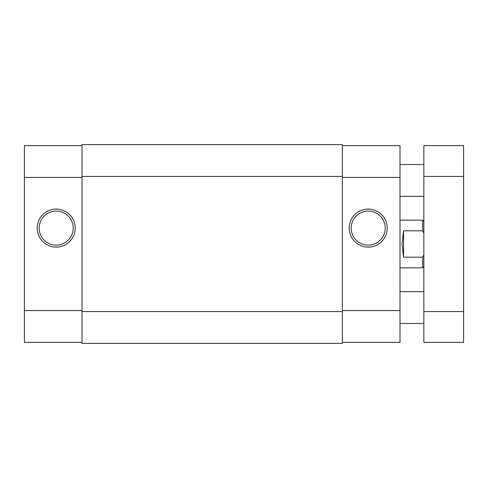 <?xml version="1.0" encoding="UTF-8"?>
<svg xmlns="http://www.w3.org/2000/svg" width="488" height="488" viewBox="0 0 488 488"><rect width="100%" height="100%" fill="white"/><g stroke="black" fill="none" stroke-linecap="round" stroke-linejoin="round"><path stroke-width="0.73" d="M463.6 311.57L463.6 145.625L423.852 145.625L423.852 342.375L463.6 342.375L463.6 311.57L423.852 311.57M342.375 311.57L342.375 144.631L82.033 144.631L82.033 343.369L342.375 343.369L342.375 311.57L82.033 311.57M400.007 267.851L422.663 267.851L422.663 257.182L403.582 257.182L401.99 244L403.582 230.818L422.663 230.818L422.663 220.149L400.007 220.149M422.663 257.182L423.852 254.876M423.852 233.124L422.663 230.818M403.582 257.182L403.582 230.818M56.199 247.111A19.014 19.014 0 0 1 37.186 228.103A19.014 19.014 0 0 1 56.199 209.09A19.014 19.014 0 0 1 75.207 228.103A19.014 19.014 0 0 1 56.199 247.111M56.199 211.078A17.025 17.025 0 0 0 39.174 228.103A17.025 17.025 0 0 0 56.199 245.122A17.025 17.025 0 0 0 73.218 228.103A17.025 17.025 0 0 0 56.199 211.078M82.033 342.375L24.4 342.375L24.4 145.625L82.033 145.625M368.208 209.09A19.014 19.014 0 0 1 387.222 228.103A19.014 19.014 0 0 1 368.208 247.111A19.014 19.014 0 0 1 349.195 228.103A19.014 19.014 0 0 1 368.208 209.09M368.208 245.122A17.025 17.025 0 0 0 385.233 228.103A17.025 17.025 0 0 0 368.208 211.078A17.025 17.025 0 0 0 351.183 228.103A17.025 17.025 0 0 0 368.208 245.122M342.375 145.625L400.007 145.625L400.007 342.375L342.375 342.375M463.6 176.43L423.852 176.43M342.375 176.43L82.033 176.43M24.4 310.575L82.033 310.575M82.033 177.425L24.4 177.425M400.007 177.425L342.375 177.425M342.375 310.575L400.007 310.575M423.852 291.696L400.007 291.696M423.852 164.505L400.007 164.505M423.852 196.304L400.007 196.304M423.852 323.495L400.007 323.495M423.852 266.655L422.663 267.851M423.852 221.345L422.663 220.149"/></g></svg>
